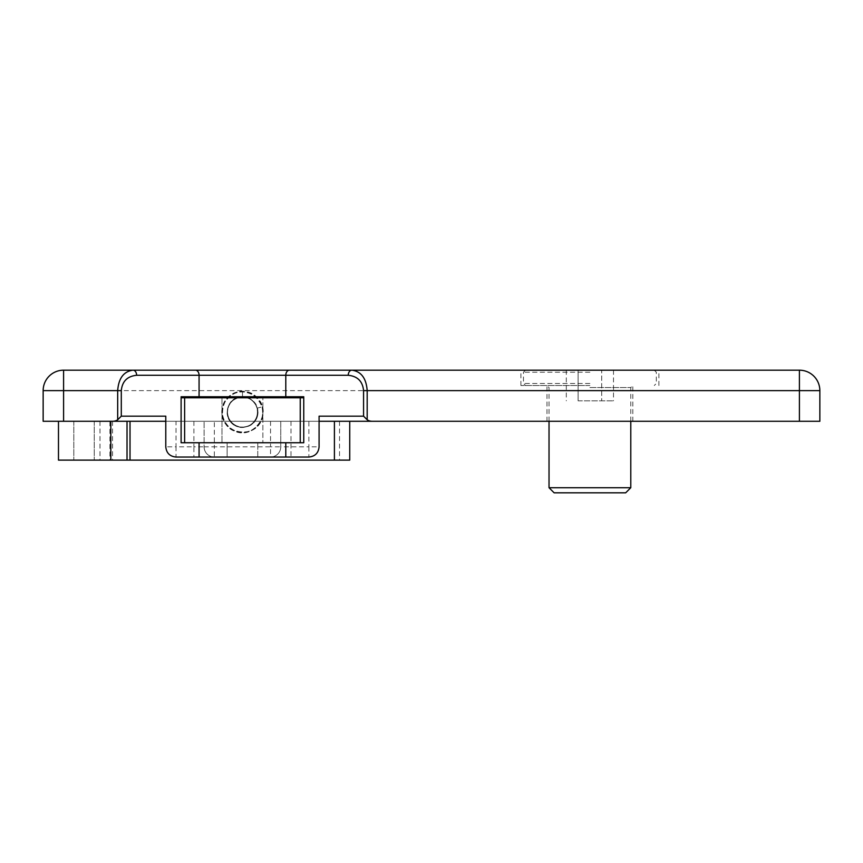 <?xml version="1.0" encoding="UTF-8"?>
<svg xmlns="http://www.w3.org/2000/svg" width="863" height="863" viewBox="0 0 863 863"><rect width="100%" height="100%" fill="white"/><g stroke="black" fill="none" stroke-linecap="round" stroke-linejoin="round"><path stroke-width="0.65" stroke-dasharray="4.32 3.24" d="M109.925 421.284L58.479 421.284L130.022 421.284L109.925 421.284L109.925 460.119L112.568 460.119L73.808 460.119L109.925 460.119M112.568 421.284L112.568 460.119M73.808 421.284L73.808 460.119L73.808 421.284M334.413 421.284L94.25 421.284L334.413 421.284L334.413 460.119M349.742 460.119L58.479 460.119L58.479 421.284M165.782 416.171L165.782 446.829A10.216 10.216 0 0 0 176.009 457.045L176.009 446.829L193.895 446.829L193.895 457.045L176.009 457.045A10.216 10.216 0 0 1 165.782 446.829L176.009 446.829L176.009 421.284L165.782 421.284M319.083 421.284L319.083 446.829A10.216 10.216 0 0 1 308.868 457.045A10.216 10.216 0 0 0 319.083 446.829L308.868 446.829L308.868 457.045L270.54 457.045A10.216 10.216 0 0 0 280.755 446.829L308.868 446.829L308.868 421.284L319.083 421.284L319.083 416.171M589.904 370.184L520.918 370.184L589.904 370.184M63.592 370.184L799.408 370.184L799.408 390.626L63.592 390.626L63.592 370.184A20.442 20.442 0 0 0 43.15 390.626A20.442 20.442 0 0 1 63.592 370.184M819.85 390.626A20.442 20.442 0 0 0 799.408 370.184A20.442 20.442 0 0 1 819.85 390.626L799.408 390.626L799.408 421.284L819.85 421.284L819.85 390.626M43.15 421.284L799.408 421.284M303.754 397.778L303.754 442.741L181.111 442.741L303.754 442.741L303.754 396.753L181.111 396.753L181.111 442.741L181.111 397.778L181.111 442.741L303.754 442.741L303.754 397.778L262.87 397.778L262.87 442.741L262.87 397.778L221.996 397.778L221.996 442.741L221.996 397.778L181.111 397.778M308.868 421.284L280.755 421.284L280.755 446.829A10.216 10.216 0 0 1 270.54 457.045L193.895 457.045M193.895 421.284L193.895 446.829L204.11 446.829A10.216 10.216 0 0 0 214.326 457.045L214.326 446.829L270.54 446.829L270.54 457.045A10.216 10.216 0 0 0 280.755 446.829L280.755 421.284L204.11 421.284L204.11 446.829A10.216 10.216 0 0 0 214.326 457.045A10.216 10.216 0 0 1 204.11 446.829L204.11 421.284L176.009 421.284M227.109 457.045L257.767 457.045L227.109 457.045L227.109 442.741L257.767 442.741L227.109 442.741L227.109 457.045M219.439 396.753L219.439 397.778M265.426 397.778L265.426 396.753M257.767 457.045L257.767 442.741L257.767 457.045M589.904 421.284L546.98 421.284L589.904 421.284M589.904 385.513L520.918 385.513L589.904 385.513M239.741 397.002L242.492 396.753L242.492 391.64L242.492 396.753C231.155 396.236 223.107 410.184 229.224 419.742C235.178 431.468 254.585 428.911 257.303 416.052C258.447 403.744 252.837 397.358 240.497 396.883C228.695 400.54 224.93 408.156 229.224 419.752C237.109 429.256 245.588 429.806 254.661 421.414C260.421 410.486 257.692 402.438 246.462 397.271C234.164 396.139 227.767 401.737 227.293 414.078C228.415 429.17 251.672 432.234 256.656 417.951C259.396 405.901 254.671 398.835 242.492 396.753C230.313 398.835 225.599 405.901 228.328 417.951C234.919 428.404 243.247 430.065 253.334 422.924C264.628 412.848 252.891 392.536 238.522 397.271C227.303 402.438 224.574 410.486 230.335 421.414C239.396 429.806 247.875 429.256 255.772 419.752C260.054 408.156 256.3 400.54 244.499 396.883C229.634 394.057 220.658 415.729 233.161 424.251C244.089 430.011 252.136 427.271 257.303 416.052C258.447 403.744 252.837 397.358 240.497 396.883C228.695 400.54 224.93 408.156 229.224 419.752C236.031 433.258 258.684 427.185 257.832 412.083C258.684 396.98 236.031 390.907 229.224 404.413C224.93 416.009 228.695 423.625 240.497 427.282C252.837 426.807 258.447 420.421 257.303 408.113C252.136 396.894 244.089 394.154 233.161 399.914C224.768 408.986 225.319 417.465 234.833 425.362C246.419 429.645 254.046 425.891 257.692 414.089C257.217 401.737 250.831 396.128 238.522 397.271C223.711 400.356 223.711 423.809 238.522 426.894C250.831 428.037 257.217 422.428 257.692 410.076C254.046 398.275 246.419 394.52 234.833 398.803C225.319 406.7 224.768 415.179 233.161 424.24C243.862 433.442 261.716 421.522 257.303 408.113L262.244 406.797L257.303 408.113L257.81 411.468M578.102 400.842L613.507 400.842L578.102 400.842L578.102 370.184L566.301 370.184L578.102 370.184L578.102 400.842M566.301 370.184L566.301 400.842M601.705 370.184L578.102 370.184L601.705 370.184L601.705 400.842L601.705 370.184L613.507 370.184L601.705 370.184M613.507 370.184L613.507 400.842M549.03 487.714L630.788 487.714M625.675 492.816L554.132 492.816M99.979 421.284L99.979 460.119M94.25 421.284L94.25 460.119L94.25 421.284M339.526 421.284L339.526 460.119M63.592 421.284L63.592 390.626L43.15 390.626M270.54 421.284L270.54 446.829L280.755 446.829A10.216 10.216 0 0 1 270.54 457.045M290.982 421.284L290.982 457.045M204.11 446.829L214.326 446.829L214.326 421.284M589.904 387.552L630.788 387.552L589.904 387.552M589.904 383.463L523.474 383.463L589.904 383.463M589.904 372.223L523.474 372.223L589.904 372.223M658.89 385.513L658.89 370.184M520.918 385.513L520.918 370.184M632.827 421.284L632.827 385.513L630.788 387.552L630.788 421.284M546.98 421.284L546.98 385.513L549.03 387.552L549.03 421.284M262.233 406.797C264.229 419.914 258.878 428.382 246.16 432.19L237.066 431.78C223.323 425.729 219.213 415.783 224.747 401.953C233.83 390.152 244.488 388.63 256.71 397.39C274.844 413.183 250.615 443.399 231.262 429.148C216.721 420.626 220.518 396.149 236.937 392.406C250.043 390.238 258.576 395.491 262.546 408.167C265.761 421.64 252.352 435.211 238.846 432.19C214.024 428.943 219.126 388.674 243.97 391.694C262.201 391.112 271.09 420.454 252.028 430.162C231.543 442.417 210.302 410.346 229.558 396.268C250.065 378.026 277.325 414.132 254.175 428.846C238.393 441.241 214.563 421.36 223.895 403.636C232.223 390.831 242.805 388.436 255.653 396.441C265.728 407.757 265.178 418.609 254.013 428.976C242.988 437.239 225.016 430.152 222.611 416.818C218.749 403.819 231.618 389.396 245.168 391.813C265.739 393.334 269.256 425.286 249.515 431.284C227.703 440.594 210.906 406.419 231.554 394.823C238.123 390.95 244.865 390.626 251.769 393.862C264.11 399.472 266.743 418.231 256.57 426.894C247.39 436.57 228.9 433.086 223.841 420.432C217.854 408.501 227.206 392.428 240.389 391.759C253.409 389.698 265.88 403.506 262.471 416.408C258.285 441.629 217.303 434.121 222.287 409.073C223.927 391.942 248.512 385.351 258.501 399.375C265.405 410.184 264.11 419.903 254.628 428.523C238.717 441.727 214.002 421.068 224.153 403.075C233.409 381.317 269.17 394.251 262.363 416.926C259.644 430.162 242.546 437.023 231.457 429.278C214.337 419.634 222.805 390.551 242.492 391.64M239.137 397.131L232.179 400.745M654.294 370.184L656.333 372.223L656.333 383.463L654.294 385.513M525.524 370.184L523.474 372.223L523.474 383.463L525.524 385.513"/><path stroke-width="1.29" d="M58.479 421.284L58.479 460.119L349.742 460.119L349.742 421.284M334.413 421.284L334.413 460.119M285.793 442.741L285.793 457.045L176.009 457.045C169.806 456.43 166.408 453.021 165.782 446.829L165.782 416.171L121.295 416.171L117.681 419.785A7.228 5.113 0 0 1 112.568 421.284L165.782 421.284M363.571 416.171L367.185 419.785L367.185 390.626C366.257 378.231 361.155 371.414 351.856 370.184A5.113 3.614 90 0 0 348.242 375.286C357.541 376.214 362.643 381.327 363.571 390.626L363.571 416.171L319.083 416.171L319.083 446.829C318.469 453.021 315.06 456.43 308.868 457.045L285.793 457.045M319.083 421.284L372.298 421.284A7.228 5.113 180 0 1 367.185 419.785M363.571 390.626L799.408 390.626L799.408 370.184L133.01 370.184A5.113 3.614 90 0 1 136.624 375.286L348.242 375.286M112.568 421.284L43.15 421.284L43.15 390.626A20.442 20.442 0 0 1 63.592 370.184L133.01 370.184C123.722 371.414 118.609 378.231 117.681 390.626L121.295 390.626C122.222 381.327 127.336 376.214 136.624 375.286M799.408 421.284L799.408 390.626L819.85 390.626A20.442 20.442 0 0 0 799.408 370.184A20.442 20.442 0 0 1 819.85 390.626L819.85 421.284L372.298 421.284M43.15 421.284L43.15 390.626A20.442 20.442 0 0 1 63.592 370.184L63.592 390.626L117.681 390.626L117.681 419.785M181.111 397.778L184.628 397.778L184.628 442.741L181.111 442.741L181.111 396.753L303.754 396.753L303.754 442.741L300.248 442.741L300.248 397.778L303.754 397.778M219.439 397.778L219.439 396.753M265.426 397.778L265.426 396.753M184.628 397.778L300.248 397.778M184.628 442.741L300.248 442.741M630.788 487.714L549.03 487.714L554.132 492.816L625.675 492.816L630.788 487.714L630.788 421.284M127.023 421.284L127.023 460.119M110.82 421.284L110.82 460.119M289.407 370.184A5.113 3.614 90 0 0 285.793 375.286L285.793 396.753M195.459 370.184A5.113 3.614 90 0 1 199.073 375.286L199.073 396.753M121.295 416.171L121.295 390.626M63.592 421.284L63.592 390.626L43.15 390.626M199.073 457.045L199.073 442.741M130.022 421.284L130.022 460.119M239.741 397.002L239.137 397.131M549.03 421.284L549.03 487.714"/></g></svg>
